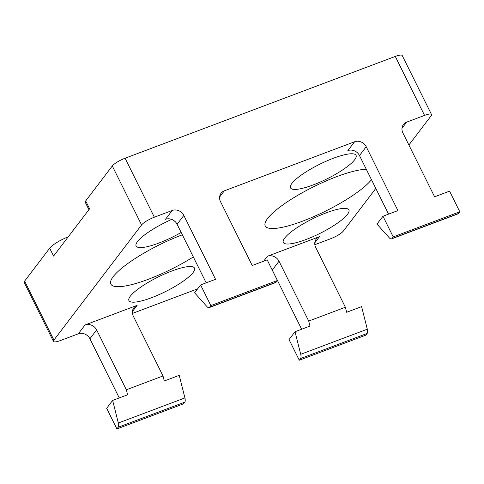 <?xml version="1.0" encoding="UTF-8"?>
<svg xmlns="http://www.w3.org/2000/svg" width="484" height="484" viewBox="0 0 484 484"><rect width="100%" height="100%" fill="white"/><g stroke="black" fill="none" stroke-linecap="round" stroke-linejoin="round"><path stroke-width="0.73" d="M371.464 179.691A60.79 13.57 -26.4 0 1 302.778 221.091A60.79 13.57 -26.4 0 1 265.238 225.919A60.79 13.57 -26.4 0 1 336.598 176.69A60.79 13.57 -26.4 0 1 366.285 169.261M193.316 256.937A60.79 13.57 -26.4 0 1 168.886 270.411A60.79 13.57 -26.4 0 1 148.382 279.262A60.79 13.57 -26.4 0 1 110.842 284.09A60.79 13.57 -26.4 0 1 182.196 234.855A60.79 13.57 -26.4 0 1 182.329 234.807M326.276 212.827A36.584 8.168 -26.4 0 1 346.127 208.453A36.584 8.168 -26.4 0 1 348.873 209.917A36.584 8.168 -26.4 0 1 305.93 239.55A36.584 8.168 -26.4 0 1 283.334 242.454A36.584 8.168 -26.4 0 1 326.276 212.827M171.881 270.992A36.584 8.168 -26.4 0 1 194.477 268.088A36.584 8.168 -26.4 0 1 151.528 297.721A36.584 8.168 -26.4 0 1 146.827 299.378A36.584 8.168 -26.4 0 1 128.938 300.624A36.584 8.168 -26.4 0 1 171.881 270.992M181.161 232.447A36.584 8.168 -26.4 0 1 158.698 243.125A36.584 8.168 -26.4 0 1 136.107 246.029A36.584 8.168 -26.4 0 1 171.711 219.409M333.446 158.232A36.584 8.168 -26.4 0 1 356.042 155.322A36.584 8.168 -26.4 0 1 313.1 184.955A36.584 8.168 -26.4 0 1 290.503 187.859A36.584 8.168 -26.4 0 1 333.446 158.232M185.233 400.474A5.627 2.257 -110.6 0 0 184.912 397.921L118.326 423.01A5.627 2.257 69.4 0 1 118.647 425.557A5.627 2.257 69.4 0 1 118.193 427.245L184.779 402.162A5.627 2.257 -110.6 0 0 185.233 400.474M367.616 331.758A5.627 2.257 -110.6 0 0 367.296 329.211L300.709 354.294A5.627 2.257 69.4 0 1 301.03 356.847A5.627 2.257 69.4 0 1 300.576 358.535L367.156 333.446A5.627 2.257 -110.6 0 0 367.616 331.758M208.435 307.655A5.627 2.257 69.4 0 1 206.971 306.608L194.598 292.814L200.588 284.949L210.836 305.592L277.417 280.508L276.128 282.196L209.548 307.286A5.627 2.257 69.4 0 1 209.094 307.636A5.627 2.257 69.4 0 1 208.435 307.655M390.818 238.939A5.627 2.257 69.4 0 1 389.354 237.892L376.982 224.104L382.971 216.239L393.214 236.882L459.8 211.792L458.511 213.486L391.931 238.57A5.627 2.257 69.4 0 1 391.471 238.921A5.627 2.257 69.4 0 1 390.818 238.939M85.009 324.976L78.281 333.821A9.008 7.998 -142.7 0 1 84.882 334.063A9.008 7.998 -142.7 0 1 89.903 338.77L96.637 329.931A9.008 7.998 37.3 0 0 91.615 325.224A9.008 7.998 37.3 0 0 85.009 324.976L137.117 305.344A9.008 7.998 37.3 0 0 133.856 307.751A9.008 7.998 37.3 0 0 132.804 309.706A9.008 7.998 37.3 0 0 133.306 316.119L163.011 375.959L164.276 380.981L179.231 375.348L184.912 397.921M301.653 329.223L272.286 270.06L279.014 261.221A9.008 7.998 37.3 0 0 273.992 256.514A9.008 7.998 37.3 0 0 267.392 256.266L319.5 236.634A9.008 7.998 37.3 0 0 316.24 239.042A9.008 7.998 37.3 0 0 315.187 240.996A9.008 7.998 37.3 0 0 315.683 247.403L345.388 307.249L346.653 312.271L361.615 306.632L367.296 329.211M401.986 128.32L406.699 122.131A9.008 7.998 37.3 0 0 403.438 124.539A9.008 7.998 37.3 0 0 402.385 126.487A9.008 7.998 37.3 0 0 402.882 132.9L434.596 196.788L449.551 191.156L459.8 211.792M347.857 150.603A9.008 7.998 -142.7 0 1 354.463 150.851A9.008 7.998 -142.7 0 1 359.479 155.558L366.213 146.719A9.008 7.998 37.3 0 0 361.191 142.006A9.008 7.998 37.3 0 0 354.591 141.764L347.857 150.603M219.603 197.03L224.316 190.841A9.008 7.998 37.3 0 0 221.055 193.249A9.008 7.998 37.3 0 0 220.002 195.203A9.008 7.998 37.3 0 0 220.498 201.616L252.212 265.498L267.174 259.866L277.417 280.508M165.48 219.312A9.008 7.998 -142.7 0 1 172.08 219.561A9.008 7.998 -142.7 0 1 177.102 224.267L183.829 215.428A9.008 7.998 37.3 0 0 178.808 210.721A9.008 7.998 37.3 0 0 172.207 210.473L165.48 219.312M375.808 188.445L343.404 231.001A11.259 2.511 -26.4 0 1 338.364 234.97A11.259 2.511 -26.4 0 1 330.62 238.745L314.836 244.692M406.699 122.131L424.553 115.404A11.259 2.511 -26.4 0 1 430.457 114.036A11.259 2.511 -26.4 0 1 431.504 114.508A11.259 2.511 -26.4 0 1 431.069 115.882L408.889 145.006M431.504 114.508L402.228 55.539A11.259 2.511 153.6 0 0 401.182 55.067A11.259 2.511 153.6 0 0 395.277 56.428L125.084 158.226A11.259 2.511 153.6 0 0 117.34 162.001A11.259 2.511 153.6 0 0 112.3 165.976L85.686 200.921A11.259 2.511 153.6 0 0 85.257 202.294L88.917 209.669M78.281 333.821L60.427 340.542A11.259 2.511 -26.4 0 1 54.523 341.91A11.259 2.511 -26.4 0 1 53.476 341.438A11.259 2.511 -26.4 0 1 53.905 340.07L141.576 224.945A11.259 2.511 -26.4 0 1 146.616 220.976A11.259 2.511 -26.4 0 1 154.354 217.201L172.207 210.473M68.244 236.815A16.886 3.769 153.6 0 0 49.683 248.201L24.636 281.095A11.259 2.511 153.6 0 0 24.2 282.462L53.476 341.438M367.156 333.446L365.868 335.14L299.287 360.223L300.576 358.535M300.709 354.294L295.028 331.721L289.039 339.58L299.287 360.223M271.827 269.243A9.008 7.998 -142.7 0 1 272.286 270.06M197.611 288.857L132.453 313.408M184.779 402.162L183.49 403.85L116.904 428.933L118.193 427.245M118.326 423.01L112.645 400.431L106.662 408.296L116.904 428.933M119.27 397.939L89.903 338.77M183.829 215.428L215.543 279.316L200.588 284.949M224.316 190.841L354.591 141.764M366.213 146.719L397.927 210.607L382.971 216.239M206.178 282.844L177.102 224.267M388.561 214.134L359.479 155.558M391.471 238.921L458.058 213.837A5.627 2.257 -110.6 0 0 458.511 213.486M209.094 307.636L275.674 282.553A5.627 2.257 -110.6 0 0 276.128 282.196M295.028 331.721L309.984 326.083L308.719 321.061L345.388 307.249M112.645 400.431L127.607 394.799L126.342 389.777L163.011 375.959M85.686 200.921L89.588 208.786L53.585 256.066L49.683 248.201M279.014 261.221L308.719 321.061M96.637 329.931L126.342 389.777M391.931 238.57L393.214 236.882M209.548 307.286L210.836 305.592M267.392 256.266L263.635 261.197M154.354 217.201L125.084 158.226M53.905 340.07L24.636 281.095M112.3 165.976L141.576 224.945M395.277 56.428L424.553 115.404M132.404 311.539L137.117 305.344M314.788 242.823L319.5 236.634"/></g></svg>
